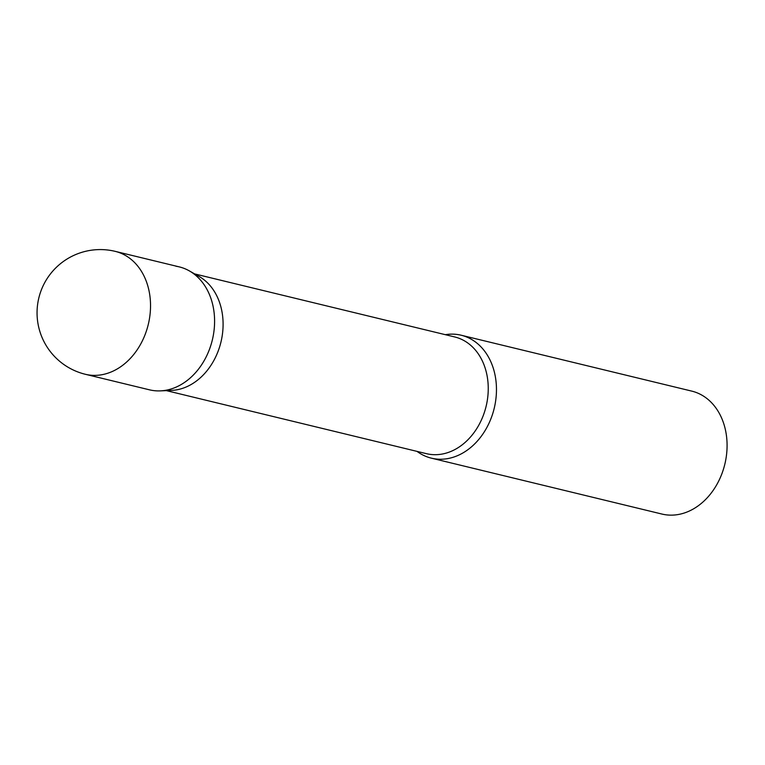 <?xml version="1.0" encoding="UTF-8"?>
<svg xmlns="http://www.w3.org/2000/svg" width="765" height="765" viewBox="0 0 765 765"><rect width="100%" height="100%" fill="white"/><g stroke="black" fill="none" stroke-linecap="round" stroke-linejoin="round"><path stroke-width="1.15" d="M85.403 374.295L149.471 389.825A63.246 49.362 -76.4 0 0 213.234 335.797A63.246 49.362 -76.4 0 0 179.268 266.889L115.209 251.36A63.246 63.246 0 0 0 38.25 300.597A63.246 63.246 0 0 0 85.403 374.295A63.246 49.362 -76.4 0 0 88.683 374.936A63.246 49.362 -76.4 0 0 149.175 320.277A63.246 49.362 -76.4 0 0 115.209 251.36M445.307 334.678A63.246 49.362 103.6 0 1 457.862 334.573A63.246 49.362 103.6 0 1 461.142 335.213A63.246 49.362 103.6 0 1 494.687 406.225A63.246 49.362 103.6 0 1 434.616 458.799A63.246 49.362 103.6 0 1 431.336 458.149A63.246 49.362 103.6 0 1 417.021 451.379M461.142 335.213L691.761 391.116A63.246 49.362 103.6 0 1 725.306 462.127A63.246 49.362 103.6 0 1 665.234 514.702A63.246 49.362 103.6 0 1 661.964 514.061L431.336 458.149M175.988 266.239A63.246 49.362 103.6 0 1 189.462 270.953A63.246 49.362 103.6 0 1 212.335 339.985A63.246 49.362 103.6 0 1 160.392 390.877A63.246 49.362 103.6 0 1 152.742 390.466M189.462 270.953L199.235 276.538A60.043 46.856 103.6 0 1 220.951 342.07A60.043 46.856 103.6 0 1 171.637 390.389L160.392 390.877M194.635 273.908L454.716 336.954A60.043 46.856 103.6 0 1 486.559 404.369A60.043 46.856 103.6 0 1 429.538 454.276A60.043 46.856 103.6 0 1 426.43 453.664L166.34 390.619"/></g></svg>
